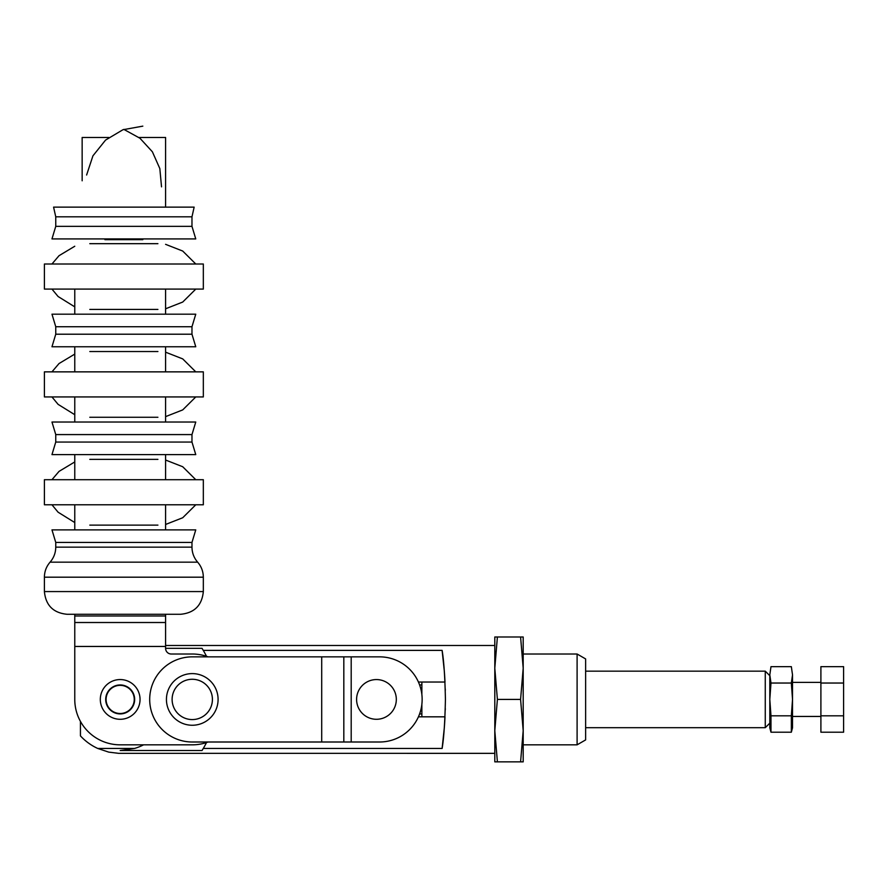 <?xml version="1.0" encoding="UTF-8"?>
<svg xmlns="http://www.w3.org/2000/svg" width="888" height="888" viewBox="0 0 888 888"><rect width="100%" height="100%" fill="white"/><g stroke="black" fill="none" stroke-linecap="round" stroke-linejoin="round"><path stroke-width="1.33" d="M55.755 216.816L53.58 207.126L194.15 207.126L191.975 216.816L191.975 226.362L195.76 238.916L51.97 238.916L55.755 226.362L55.755 216.816L191.975 216.816M142.824 126.14L122.944 129.737L105.572 140.071L92.929 155.833L86.613 175.014M44.4 264.014L203.33 264.014L203.33 289.088L44.4 289.088L44.4 264.014M195.782 289.088L182.717 302.053L165.59 308.78M195.782 264.014L182.717 251.049L165.59 244.333M195.76 314.186L51.97 314.186L55.755 326.74L191.975 326.74L195.76 314.186M191.975 334.21L55.755 334.21L51.97 346.764L195.76 346.764L191.975 334.21L191.975 326.74M44.4 371.861L203.33 371.861L203.33 396.936L44.4 396.936L44.4 371.861M195.782 396.936L182.717 409.901L165.59 416.627M195.782 371.861L182.717 358.896L165.59 352.181M195.76 422.033L51.97 422.033L55.755 434.587L191.975 434.587L195.76 422.033M191.975 442.058L55.755 442.058L51.97 454.612L195.76 454.612L191.975 442.058L191.975 434.587M44.4 479.709L203.33 479.709L203.33 504.784L44.4 504.784L44.4 479.709M195.782 504.784L182.717 517.748L165.59 524.464M195.782 479.709L182.717 466.744L165.59 460.028M195.76 529.881L51.97 529.881L55.755 542.435L191.975 542.435L195.76 529.881M44.4 591.575L203.33 591.575C201.987 605.372 194.417 612.942 180.63 614.285L67.1 614.285C53.313 612.942 45.743 605.372 44.4 591.575L44.4 577.189C44.467 571.495 46.354 566.489 50.072 562.171C53.791 557.853 55.689 552.847 55.755 547.152L55.755 542.435M165.59 207.126L165.59 137.485L138.961 137.485M82.151 180.786L82.151 137.485L108.769 137.485M820.9 715.817L843.6 715.817L843.6 732.2L820.9 732.2L820.9 666.655L843.6 666.655L843.6 683.039L820.9 683.039M843.6 715.817L843.6 683.039M820.9 682.395L792.518 682.395M791.341 732.2L791.341 715.817L770.984 715.817L770.984 732.2L791.341 732.2L792.518 727.805L792.518 699.422L791.341 683.039L770.984 683.039L769.807 699.422L770.984 715.817M791.341 715.817L792.518 699.422L792.518 674.836L791.341 666.655L770.984 666.655L769.807 674.836L770.984 683.039M791.341 683.039L792.518 674.858M791.341 666.655L792.518 674.836M769.807 674.858L769.807 727.805L770.984 732.2M770.984 666.655L769.807 674.836M376.457 679.564A19.869 19.869 0 0 1 393.661 709.357A19.869 19.869 0 0 1 359.252 709.357A19.869 19.869 0 0 1 376.457 679.564M120.18 685.347A14.075 14.075 0 0 1 132.368 706.46A14.075 14.075 0 0 1 107.981 706.46A14.075 14.075 0 0 1 120.18 685.347M497.391 699.422L494.805 730.646L494.805 668.209L497.391 699.422L520.59 699.422L523.187 668.209L520.59 636.985L523.187 636.985L523.187 761.86L520.59 761.86L523.187 730.646L520.59 699.422M497.391 761.86L494.805 761.86L494.805 730.646L497.391 761.86L520.59 761.86M494.805 636.985L497.391 636.985L494.805 668.209L494.805 636.985M497.391 636.985L520.59 636.985M100.311 699.422A19.869 19.869 0 0 1 130.114 682.217A19.869 19.869 0 0 1 130.114 716.627A19.869 19.869 0 0 1 100.311 699.422M105.705 699.422A14.474 14.474 0 0 1 127.417 686.89A14.474 14.474 0 0 1 127.417 711.965A14.474 14.474 0 0 1 105.705 699.422M208.07 656.854A45.41 45.41 0 0 0 192.263 654.012L171.262 654.012A5.672 5.672 0 0 1 165.59 648.34L165.59 614.285L165.59 615.983L74.77 615.983L74.77 699.422A45.41 45.41 0 0 0 120.18 744.832L192.263 744.832A45.41 45.41 0 0 0 208.07 742.002M74.77 615.983L74.77 614.285M74.77 529.881L74.77 504.784M74.77 479.709L74.77 454.612M74.77 422.033L74.77 396.936M74.77 371.861L74.77 346.764M74.77 314.186L74.77 289.088M165.59 289.088L165.59 314.186M165.59 346.764L165.59 371.861M165.59 396.936L165.59 422.033M165.59 454.612L165.59 479.709M165.59 504.784L165.59 529.881M74.77 652.314L74.77 699.422M769.807 675.701L765.267 671.162L765.267 727.694L585.625 727.694M421.867 716.827L421.867 704.328M765.267 671.162L585.625 671.162M421.867 694.516L421.867 682.028M421.867 713.941L419.591 713.941M419.591 684.914L421.867 684.914M577.1 654.012L577.1 744.832L585.625 739.915L585.625 658.929L577.1 654.012L523.187 654.012M165.59 648.34L202.042 648.34L203.274 650.382A96.492 96.492 0 0 1 206.504 656.31M206.504 742.546A96.492 96.492 0 0 1 203.274 748.462L202.042 750.515A96.492 96.492 0 0 0 202.808 749.25M202.808 649.605A96.492 96.492 0 0 0 202.042 648.34L203.274 650.382L442.113 650.382C443.845 660.55 444.955 676.9 445.421 699.422C444.955 721.955 443.845 738.305 442.113 748.462L203.274 748.462L202.042 750.515L120.18 750.515L134.488 748.462A51.082 51.082 0 0 0 143.579 744.832M165.59 645.498L494.805 645.498L494.805 668.209M494.805 730.646L494.805 753.346L118.526 753.324L108.702 752.114L97.758 748.462L134.488 748.462M418.426 716.827L444.999 716.827A364.979 364.979 0 0 1 442.113 748.462L444.311 727.805M444.311 671.051L442.113 650.382A364.979 364.979 0 0 1 444.999 682.028L418.426 682.028M445.265 710.045L445.31 708.458M445.31 690.387L445.265 688.799M80.442 721.411L80.442 735.886A53.924 53.924 0 0 0 97.758 748.462M192.263 673.604A25.83 25.83 0 0 1 214.63 712.343A25.83 25.83 0 0 1 169.897 712.343A25.83 25.83 0 0 1 192.263 673.604M321.7 742.002L192.263 742.002A42.569 42.569 0 0 1 149.695 699.422A42.569 42.569 0 0 1 192.263 656.854L321.7 656.854L321.7 742.002L351.193 742.002L351.193 656.854L321.7 656.854M351.193 656.854L379.576 656.854A42.569 42.569 0 0 1 422.144 699.422A42.569 42.569 0 0 1 379.576 742.002L351.193 742.002M172.117 699.422A20.146 20.146 0 0 1 202.342 681.973A20.146 20.146 0 0 1 202.342 716.871A20.146 20.146 0 0 1 172.117 699.422M191.975 226.362L55.755 226.362M191.975 542.435L191.975 547.152L55.755 547.152M50.072 562.171L197.658 562.171C201.376 566.489 203.263 571.495 203.33 577.189L44.4 577.189M165.59 622.51L74.77 622.51M74.77 646.453L165.59 646.453M192.263 679.276A20.146 20.146 0 0 1 209.712 709.501A20.146 20.146 0 0 1 174.814 709.501A20.146 20.146 0 0 1 192.263 679.276M343.823 742.002L343.823 656.854M161.527 186.846L159.829 168.565L152.381 151.781L139.96 138.251L123.865 129.393M104.906 239.66L142.824 239.66M51.948 289.088L58.097 296.514L74.77 306.86M89.81 309.424L157.92 309.424M51.948 264.014L59.03 255.7L74.77 246.242M157.92 243.678L89.81 243.678M55.755 334.21L55.755 326.74M51.948 396.936L58.097 404.362L74.77 414.707M89.81 417.271L157.92 417.271M51.948 371.861L59.03 363.547L74.77 354.09M157.92 351.526L89.81 351.526M55.755 442.058L55.755 434.587M51.948 504.784L58.097 512.21L74.77 522.555M89.81 525.119L157.92 525.119M51.948 479.709L59.03 471.395L74.77 461.938M157.92 459.374L89.81 459.374M191.975 547.152C192.041 552.847 193.939 557.853 197.658 562.171M203.33 591.575L203.33 577.189M820.9 716.45L792.518 716.45M769.807 723.154L765.267 727.694M523.187 744.832L577.1 744.832"/></g></svg>
